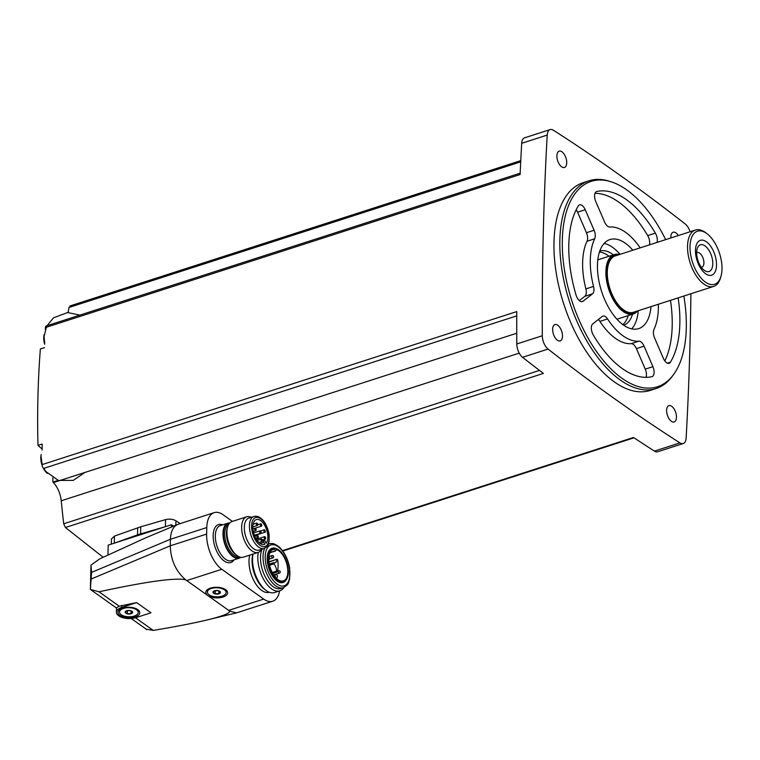 <?xml version="1.0" encoding="UTF-8"?>
<svg xmlns="http://www.w3.org/2000/svg" width="760" height="760" viewBox="0 0 760 760"><rect width="100%" height="100%" fill="white"/><g stroke="black" fill="none" stroke-linecap="round" stroke-linejoin="round"><path stroke-width="1.14" d="M690.099 231.762A10.915 5.577 72.1 0 0 685.283 224.038A2496.4 1274.52 72.1 0 0 553.413 130.245A10.915 5.577 72.1 0 0 550.116 129.589A10.915 5.577 72.1 0 0 547.219 135.081A2496.4 1274.52 72.1 0 0 542.308 335.74A10.915 5.577 72.1 0 0 548.064 349.077A2496.4 1274.52 72.1 0 0 679.934 442.88A10.915 5.577 72.1 0 0 683.231 443.536A10.915 5.577 72.1 0 0 686.137 438.035A2496.4 1274.52 72.1 0 0 690.897 293.759M70.851 306.195L68.989 307.477A1309.689 870.209 -49.7 0 0 68.153 312.522M520.172 173.175L46.236 325.964A3.116 1.596 72.1 0 0 45.41 327.57A2496.4 1274.52 72.1 0 0 45.325 329.365M42.151 449.046A1311.75 637.231 1.4 0 1 38 445.436C37.107 413.335 37.895 381.178 40.356 348.963L44.555 347.615M38 445.436L42.199 444.077A2496.4 1274.52 72.1 0 0 42.142 450.053M516.743 315.894L43.624 468.416A3.116 1.596 72.1 0 1 42.056 464.626L516.753 311.591A2496.4 1274.52 72.1 0 0 516.79 343.966A10.915 5.577 72.1 0 0 522.538 357.305A2496.4 1274.52 72.1 0 0 543.409 373.407L65.436 527.497L103.103 557.222M550.116 129.589L524.6 137.816A10.915 5.577 72.1 0 0 521.692 143.307A2496.4 1274.52 72.1 0 0 520.106 174.534L45.41 327.57M65.436 527.497L63.697 523.802A1309.689 981.112 -60 0 1 61.265 500.783C60.268 493.269 57.655 487.207 53.428 482.6A1309.689 714.799 -175.1 0 1 52.925 482.106L57.893 480.5L57.446 480.13M111.302 544.131L111.425 539.039L114.456 536.104L140.761 526.794L165.575 519.621C169.489 518.709 172.938 519.099 175.921 520.79L180.158 523.592M282.483 550.63L633.489 437.475A2496.4 1274.52 72.1 0 0 654.417 451.108A10.915 5.577 72.1 0 0 657.713 451.763L683.231 443.536M171.427 527.05L171.484 524.732L173.517 526.177M171.484 524.732L108.195 545.139L107.958 554.534A10.915 7.742 -54.6 0 1 107.948 554.895M119.225 606.204L116.527 607.744L116.413 612.208A12.473 6.061 -178.6 0 0 123.063 617.766A12.473 6.061 -178.6 0 0 136.049 617.614L150.983 612.797L136.657 602.604L119.225 606.204L98.962 591.793C146.718 581.486 175.626 577.495 185.696 579.823L229.643 611.078C229.986 613.282 222.357 616.265 206.748 620.036C193.429 623.228 175.598 626.686 153.263 630.41L146.319 629.194M232.427 521.389L223.136 514.786A27.445 14.012 72.1 0 0 214.13 512.639L177.678 524.428C173.166 526.566 170.743 531.515 170.411 539.277L91.58 572.375L90.972 565.126L90.383 589.408L98.962 591.793M91.58 572.375L90.383 589.408M214.13 512.639A27.445 14.012 72.1 0 0 206.796 527.554L170.411 539.277L170.25 545.822C170.8 560.196 175.95 571.529 185.696 579.823M177.678 524.428L144.837 538.213L99.769 558.847L90.972 565.126M229.643 611.078L236.502 612.883L272.716 601.226A27.445 14.012 72.1 0 0 279.623 590.919M209.541 596.438A10.915 5.301 -178.6 0 0 223.877 596.723A10.915 5.301 -178.6 0 0 225.872 589.855A10.915 5.301 -178.6 0 0 207.727 589.408A10.915 5.301 -178.6 0 0 206.568 594.32M206.796 527.554L206.634 534.09A27.445 14.012 72.1 0 0 221.806 569.288L263.71 599.089A27.445 14.012 72.1 0 0 272.716 601.226M249.812 555.104A23.037 11.761 72.1 0 0 249.005 560.899A23.037 11.761 72.1 0 0 255.616 583.708A23.037 11.761 72.1 0 0 269.268 592.249M136.657 602.604L121.723 607.42A12.473 6.061 -178.6 0 0 116.413 612.208M119.956 615.4A10.915 5.301 1.4 0 1 119.89 609.349A10.915 5.301 1.4 0 1 138.025 609.795A10.915 5.301 1.4 0 1 134.995 617.025A10.915 5.301 1.4 0 1 119.956 615.4M207.385 592.078A9.357 4.541 1.4 0 1 216.847 587.765A9.357 4.541 1.4 0 1 226.09 592.534A9.357 4.541 1.4 0 1 219.498 596.704A9.357 4.541 1.4 0 1 209.076 594.776A9.357 4.541 1.4 0 1 207.385 592.078L207.413 590.986A9.357 4.541 1.4 0 1 208.468 588.962M225.15 589.37A9.357 4.541 1.4 0 1 226.119 591.442L226.09 592.534M213.674 593.294A3.743 1.814 1.4 0 1 215.764 590.529A3.743 1.814 1.4 0 1 217.787 590.586A3.743 1.814 1.4 0 1 220.466 592.221A3.743 1.814 1.4 0 1 218.016 594.035A3.743 1.814 1.4 0 1 213.674 593.294M215.222 593.797L218.804 593.702L220.324 592.144L218.253 590.681L214.671 590.767L213.151 592.325L215.222 593.797L215.298 590.625M119.538 612.019A9.357 4.541 1.4 0 1 129 607.706A9.357 4.541 1.4 0 1 138.244 612.475A9.357 4.541 1.4 0 1 131.66 616.635A9.357 4.541 1.4 0 1 121.239 614.716A9.357 4.541 1.4 0 1 119.538 612.019L119.567 610.926A9.357 4.541 1.4 0 1 120.631 608.893M137.313 609.301A9.357 4.541 1.4 0 1 138.273 611.382L138.244 612.475M125.827 613.234A3.743 1.814 1.4 0 1 127.918 610.47A3.743 1.814 1.4 0 1 129.95 610.517A3.743 1.814 1.4 0 1 132.62 612.151A3.743 1.814 1.4 0 1 130.178 613.975A3.743 1.814 1.4 0 1 125.827 613.234M127.376 613.728L130.957 613.643L132.477 612.085L130.416 610.612L126.825 610.698L125.305 612.265L127.376 613.728L127.452 610.556M218.87 590.928L218.804 593.702M131.034 610.869L130.957 613.643M229.738 522.947A18.401 9.396 72.1 0 0 227.905 523.174A18.401 9.396 72.1 0 0 222.984 533.168A18.401 9.396 72.1 0 0 228.275 551.399A18.401 9.396 72.1 0 0 239.2 558.192A18.401 9.396 72.1 0 0 240.825 557.308M251.256 517.322A18.715 9.557 72.1 0 0 246.667 516.8L231.933 521.55A18.715 9.557 72.1 0 0 227.658 526.765L227.116 528.561A16.796 8.578 72.1 0 0 226.461 532.997A16.796 8.578 72.1 0 0 235.41 554.287L236.892 555.427A18.715 9.557 72.1 0 0 243.409 557.165L258.144 552.415A18.715 9.557 72.1 0 0 261.563 549.299M227.658 526.765A18.715 9.557 72.1 0 0 226.927 531.715A18.715 9.557 72.1 0 0 236.892 555.427M246.667 516.8A18.715 9.557 72.1 0 0 241.661 526.965A18.715 9.557 72.1 0 0 247.038 545.5A18.715 9.557 72.1 0 0 258.144 552.415M253.925 516.467L248.815 518.111A16.796 8.578 72.1 0 0 244.321 527.24A16.796 8.578 72.1 0 0 249.156 543.885A16.796 8.578 72.1 0 0 259.122 550.088L264.233 548.444C269.857 544.853 267.786 544.303 269.069 541.747L269.163 534.822C267.406 524.865 263.017 520.02 261.772 519.089C259.388 516.695 256.766 515.822 253.925 516.467A16.796 8.578 72.1 0 0 249.432 525.597A16.796 8.578 72.1 0 0 254.258 542.241A16.796 8.578 72.1 0 0 264.233 548.444M264.784 544.35A13.1 6.688 -107.9 0 1 264.366 544.511A13.1 6.688 -107.9 0 1 253.983 534.1A13.1 6.688 -107.9 0 1 256.329 519.574A13.1 6.688 -107.9 0 1 266.038 528.124A13.1 6.688 -107.9 0 1 266.095 543.324L265.212 541.281A1.406 0.712 72.1 0 0 264.195 540.408A1.406 0.712 72.1 0 0 264.072 540.474L263.948 540.578A1.406 0.712 72.1 0 0 263.901 542.308L264.784 544.35L263.948 544.616M254.723 528.894A1.244 0.636 -107.9 0 1 255.056 528.209A1.244 0.636 -107.9 0 1 255.797 528.675A1.244 0.636 -107.9 0 1 256.148 529.91A1.244 0.636 -107.9 0 1 255.816 530.584A1.244 0.636 -107.9 0 1 255.075 530.128A1.244 0.636 -107.9 0 1 254.723 528.894M256.281 523.754A1.244 0.636 72.1 0 0 256.642 524.989A1.244 0.636 72.1 0 0 257.383 525.454A1.244 0.636 72.1 0 0 257.602 524.067A1.244 0.636 72.1 0 0 256.614 523.079A1.244 0.636 72.1 0 0 256.281 523.754M256.861 536.019A1.244 0.636 72.1 0 0 257.222 537.253A1.244 0.636 72.1 0 0 257.963 537.709A1.244 0.636 72.1 0 0 258.181 536.332A1.244 0.636 72.1 0 0 257.194 535.334A1.244 0.636 72.1 0 0 256.861 536.019M259.635 531.534A1.244 0.636 72.1 0 0 259.996 532.769A1.244 0.636 72.1 0 0 260.737 533.235A1.244 0.636 72.1 0 0 260.955 531.848A1.244 0.636 72.1 0 0 259.967 530.86A1.244 0.636 72.1 0 0 259.635 531.534M260.366 524.476A1.244 0.636 72.1 0 0 260.727 525.711A1.244 0.636 72.1 0 0 261.469 526.177A1.244 0.636 72.1 0 0 261.687 524.789A1.244 0.636 72.1 0 0 260.699 523.802A1.244 0.636 72.1 0 0 260.366 524.476M261.088 539.761A1.244 0.636 72.1 0 0 261.449 540.996A1.244 0.636 72.1 0 0 262.19 541.462A1.244 0.636 72.1 0 0 262.409 540.075A1.244 0.636 72.1 0 0 261.421 539.087A1.244 0.636 72.1 0 0 261.088 539.761M263.901 530.508A1.244 0.636 72.1 0 0 264.262 531.753A1.244 0.636 72.1 0 0 265.002 532.209A1.244 0.636 72.1 0 0 265.221 530.832A1.244 0.636 72.1 0 0 264.233 529.834A1.244 0.636 72.1 0 0 263.901 530.508M264.224 537.311A1.244 0.636 72.1 0 0 264.584 538.555A1.244 0.636 72.1 0 0 265.326 539.011A1.244 0.636 72.1 0 0 265.544 537.633A1.244 0.636 72.1 0 0 264.556 536.636A1.244 0.636 72.1 0 0 264.224 537.311M252.88 554.116A23.037 11.761 72.1 0 0 252.063 559.911A23.037 11.761 72.1 0 0 264.337 589.105L265.82 590.244A24.947 12.739 72.1 0 0 274.512 592.562L279.803 590.862A24.947 12.739 72.1 0 0 283.898 587.508M253.004 554.068A24.947 12.739 72.1 0 0 252.529 558.628A24.947 12.739 72.1 0 0 265.82 590.244M258.295 552.368A24.947 12.739 72.1 0 0 257.82 556.928A24.947 12.739 72.1 0 0 264.993 581.647A24.947 12.739 72.1 0 0 279.803 590.862M269.772 543.704A24.947 12.739 72.1 0 0 268.669 543.333M262.143 549.119A23.037 11.761 72.1 0 0 260.49 557.203A23.037 11.761 72.1 0 0 267.111 580.022A23.037 11.761 72.1 0 0 280.782 588.534L283.337 587.708C290.044 583.708 287.992 582.644 289.626 579.253L289.645 567.862C287.974 559.065 284.506 552.13 279.252 547.058C272.536 542.061 271.444 543.647 269.202 543.865A23.037 11.761 72.1 0 0 268.356 544.207M276.184 548.577L275.358 548.311A18.002 9.196 72.1 0 0 267.206 558.02A18.002 9.196 72.1 0 0 274.018 578.113A18.002 9.196 72.1 0 0 285.731 580.507L286.254 579.804A17.461 8.921 72.1 0 0 286.795 562.39A17.461 8.921 72.1 0 0 276.184 548.577A17.461 8.921 72.1 0 0 268.28 557.992A17.461 8.921 72.1 0 0 274.892 577.486A17.461 8.921 72.1 0 0 286.254 579.804M273.799 575.139A16.558 8.455 -107.9 0 1 273.229 549.366A16.558 8.455 -107.9 0 1 274.436 549.157L275.738 550.886L276.374 549.461A16.558 8.455 72.1 0 1 287.137 565.392A16.558 8.455 72.1 0 1 283.394 580.887A16.558 8.455 72.1 0 1 275.69 577.562L274.968 575.139L273.799 575.139M272.127 549.898L274.436 549.157M276.877 559.54A6.545 3.344 72.1 0 1 275.139 562.723A6.545 3.344 72.1 0 1 273.856 562.675L273.828 563.872A6.545 3.344 72.1 0 1 276.592 571.121L277.381 571.824A23.389 11.941 72.1 0 0 277.675 559.968L277.067 559.189L269.002 562.077M165.252 526.737L140.581 533.89A40.071 19.465 -178.6 0 0 137.531 534.869L114.427 543.125M52.925 482.106A1309.185 928.834 125.4 0 1 52.782 477.897M47.329 473.366A12.473 6.365 -107.9 0 1 43.282 468.065M42.104 465.291A12.473 6.365 -107.9 0 1 41.239 454.48M44.688 344.327A12.473 6.365 -107.9 0 1 44.175 334.58M552.644 329.232A8.578 4.38 72.1 0 0 555.104 337.734A8.578 4.38 72.1 0 0 560.196 340.898A8.578 4.38 72.1 0 0 561.735 331.398A8.578 4.38 72.1 0 0 554.933 324.577A8.578 4.38 72.1 0 0 552.644 329.232M556.88 155.819A8.578 4.38 72.1 0 0 559.35 164.312A8.578 4.38 72.1 0 0 564.433 167.475A8.578 4.38 72.1 0 0 565.972 157.975A8.578 4.38 72.1 0 0 559.17 151.155A8.578 4.38 72.1 0 0 556.88 155.819M666.615 410.295A8.578 4.38 72.1 0 0 669.085 418.798A8.578 4.38 72.1 0 0 674.177 421.962A8.578 4.38 72.1 0 0 675.707 412.462A8.578 4.38 72.1 0 0 668.914 405.64A8.578 4.38 72.1 0 0 666.615 410.295M678.347 235.552A8.578 4.38 72.1 0 0 673.151 232.218A8.578 4.38 72.1 0 0 670.852 236.882A8.578 4.38 72.1 0 0 670.88 237.956M589.076 180.775L583.186 182.675A109.145 55.727 72.1 0 0 553.992 241.975A109.145 55.727 72.1 0 0 585.38 350.132A109.145 55.727 72.1 0 0 650.161 390.44L656.051 388.55A109.145 55.727 -107.9 0 1 569.525 301.758A109.145 55.727 -107.9 0 1 589.076 180.775A109.145 55.727 -107.9 0 1 609.283 181.213L611.202 181.82A107.901 55.09 -107.9 0 1 665.656 239.637M683.838 296.039A107.901 55.09 -107.9 0 1 686.299 328.168A107.901 55.09 -107.9 0 1 673.408 374.775L672.201 376.39A109.145 55.727 -107.9 0 1 656.051 388.55M673.408 374.775A107.901 55.09 -107.9 0 1 571.9 300.998A107.901 55.09 -107.9 0 1 611.202 181.82M664.81 360.924A96.672 49.352 72.1 0 0 670.481 300.342M649.392 244.881A7.8 3.981 72.1 0 0 647.7 235.6A96.672 49.352 72.1 0 0 594.994 193.306M646.01 377.34A7.8 3.981 72.1 0 0 645.25 369.132L636.405 348.612A7.8 3.981 72.1 0 0 631.208 343.662A59.251 30.248 72.1 0 1 599.887 321.385A7.8 3.981 72.1 0 0 598.319 319.533M579.319 300.627L584.877 296.276A7.8 3.981 72.1 0 0 585.884 288.904A59.251 30.248 72.1 0 1 587.043 241.243A7.8 3.981 72.1 0 0 586.435 232.712L577.591 212.201A7.8 3.981 72.1 0 0 576.194 209.732M658.359 304.247A59.251 30.248 72.1 0 1 653.961 329.412A7.8 3.981 72.1 0 0 654.569 337.934L663.423 358.454A7.8 3.981 72.1 0 0 669.094 363.308A7.8 3.981 72.1 0 0 670.415 362.178A96.672 49.352 72.1 0 0 678.139 297.873M657.048 242.421A7.8 3.981 72.1 0 0 655.357 233.13A96.672 49.352 72.1 0 0 596.818 191.491A7.8 3.981 72.1 0 0 596.638 191.539A7.8 3.981 72.1 0 0 595.755 201.523L604.599 222.034A7.8 3.981 72.1 0 0 609.795 226.983A59.251 30.248 72.1 0 1 640.176 247.855M638.865 341.192A59.251 30.248 72.1 0 1 607.544 318.915A7.8 3.981 72.1 0 0 602.946 316.084A7.8 3.981 72.1 0 0 602.29 316.435L592.762 323.874A7.8 3.981 72.1 0 0 593.303 335.055A96.672 49.352 72.1 0 0 651.842 376.694A7.8 3.981 72.1 0 0 652.023 376.647A7.8 3.981 72.1 0 0 652.906 366.662L644.062 346.142A7.8 3.981 72.1 0 0 638.865 341.192L631.208 343.662M593.541 286.434A59.251 30.248 72.1 0 1 594.7 238.773A7.8 3.981 72.1 0 0 594.092 230.251L585.238 209.732A7.8 3.981 72.1 0 0 579.567 204.877A7.8 3.981 72.1 0 0 578.246 205.998A96.672 49.352 72.1 0 0 576.061 295.07A7.8 3.981 72.1 0 0 582.35 301.606A7.8 3.981 72.1 0 0 583.005 301.255L592.534 293.816A7.8 3.981 72.1 0 0 593.541 286.434L585.884 288.904M651.006 306.622A46.778 23.883 -107.9 0 1 638.685 328.615A46.778 23.883 -107.9 0 1 601.597 291.422A46.778 23.883 -107.9 0 1 609.976 239.571A46.778 23.883 -107.9 0 1 632.833 250.22M638.248 310.735A46.778 23.883 -107.9 0 1 631.721 328.88M604.172 243.418A46.778 23.883 -107.9 0 1 620.075 254.334M632.5 314.222A38.978 19.902 -107.9 0 1 623.722 325.242M599.802 251.047A38.978 19.902 -107.9 0 1 613.367 254.856M628.168 315.618A38.978 19.902 -107.9 0 1 622.867 324.624M599.459 252.044A38.978 19.902 -107.9 0 1 609.026 256.262M696.654 252.795A7.667 3.914 -107.9 0 1 697.158 252.558A7.667 3.914 -107.9 0 1 701.708 255.388A7.667 3.914 -107.9 0 1 703.912 262.988A7.667 3.914 -107.9 0 1 701.869 267.149A7.667 3.914 -107.9 0 1 701.318 267.245M712.785 263.91A14.031 7.163 -107.9 0 1 704.14 270.227A14.031 7.163 -107.9 0 1 697.205 248.729A14.031 7.163 -107.9 0 1 706.363 247.038A14.031 7.163 -107.9 0 1 712.785 263.91M716.519 265.249A18.316 9.348 -107.9 0 1 700.397 267.881A18.316 9.348 -107.9 0 1 701.081 240.16A18.316 9.348 -107.9 0 1 716.519 265.249M722 269.144A27.863 14.222 -107.9 0 1 720.917 276.507A27.863 14.222 -107.9 0 1 701.698 278.797A27.863 14.222 -107.9 0 1 690.222 243.209A27.863 14.222 -107.9 0 1 707.161 233.833A27.863 14.222 -107.9 0 1 722 269.144M720.917 276.507L720.413 278.16A29.631 15.124 -107.9 0 1 713.649 286.425A29.631 15.124 -107.9 0 1 690.156 262.865A29.631 15.124 -107.9 0 1 695.466 230.033A29.631 15.124 -107.9 0 1 705.793 232.788L707.161 233.833M713.649 286.425L633.422 312.293A29.631 15.124 -107.9 0 1 609.938 288.733A29.631 15.124 -107.9 0 1 615.239 255.892L695.466 230.033M637.07 311.115A30.561 15.599 -107.9 0 1 609.482 288.876A30.561 15.599 -107.9 0 1 618.887 254.723M637.64 310.925A31.188 15.922 -107.9 0 1 633.384 313.937A31.188 15.922 -107.9 0 1 608.665 289.142A31.188 15.922 -107.9 0 1 614.251 254.572A31.188 15.922 -107.9 0 1 619.457 254.534M68.989 307.477L520.714 161.851M542.308 335.74L516.79 343.966M547.219 135.081L521.692 143.307M53.428 482.6L516.743 333.241M61.265 500.783L519.222 353.144M63.697 523.802L539.486 370.415M679.934 442.88L654.417 451.108M548.064 349.077L522.538 357.305M135.498 617.775L153.263 630.41M206.634 534.09L170.25 545.822L91.418 578.92M229.007 610.28L263.71 599.089M187.093 580.469L221.806 569.288M222.737 524.837A19.96 10.194 72.1 0 0 213.161 535.41A19.96 10.194 72.1 0 0 220.98 557.992A19.96 10.194 72.1 0 0 234.023 559.864M121.723 607.42L121.771 605.464M227.905 523.174L220.248 525.635A18.401 9.396 72.1 0 0 215.327 535.639A18.401 9.396 72.1 0 0 220.618 553.869A18.401 9.396 72.1 0 0 231.543 560.661L239.2 558.192M229.188 523.592A17.736 9.053 72.1 0 0 223.373 533.434A17.736 9.053 72.1 0 0 229.007 551.817A17.736 9.053 72.1 0 0 239.989 557.099M228.465 524.742A16.796 8.578 72.1 0 0 224.675 533.577A16.796 8.578 72.1 0 0 238.735 556.596M251.598 525.815A15.238 7.78 72.1 0 0 264.442 546.687A15.238 7.78 72.1 0 0 265.012 523.621A15.238 7.78 72.1 0 0 251.598 525.815M260.129 543.524L263.901 542.308M262.495 541.044L263.948 540.578M264.708 548.264A23.037 11.761 72.1 0 0 263.036 556.377A23.037 11.761 72.1 0 0 269.667 579.206A23.037 11.761 72.1 0 0 283.337 587.708M265.212 556.605A21.479 10.963 72.1 0 0 283.309 586.017A21.479 10.963 72.1 0 0 284.107 553.508A21.479 10.963 72.1 0 0 265.212 556.605M269.914 552.719L275.642 550.876M269.971 552.586L275.557 550.781M273.619 562.751L269.334 564.139M273.828 563.872L269.572 565.24M276.592 571.121L272.251 572.517M274.436 575.139A1.947 0.997 -107.9 0 1 274.911 574.484L273.638 574.892M278.606 570.76A1.244 1.244 0 0 1 280.174 571.558A1.244 1.244 0 0 1 279.376 573.135A1.244 0.636 -107.9 0 1 278.635 572.669A1.244 0.636 -107.9 0 1 278.274 571.434A1.244 0.636 -107.9 0 1 278.606 570.76L277.562 571.092M272.051 555.56A1.244 1.244 0 0 1 273.628 556.367A1.244 1.244 0 0 1 272.821 557.935A1.244 0.636 -107.9 0 1 272.08 557.479A1.244 0.636 -107.9 0 1 271.719 556.234A1.244 0.636 -107.9 0 1 272.051 555.56L268.926 556.567M175.921 520.79L175.807 525.217M165.575 519.621L165.405 526.689M140.761 526.794L140.581 533.89M137.702 527.782L137.531 534.869M114.456 536.104L114.285 543.172M670.415 362.178L667.365 363.166M655.357 233.13L647.7 235.6M652.906 366.662L645.25 369.132M644.062 346.142L636.405 348.612M607.544 318.915L599.887 321.385M592.534 293.816L584.877 296.276M594.7 238.773L587.043 241.243M594.092 230.251L586.435 232.712M585.238 209.732L577.591 212.201M583.005 301.255L581.609 301.71M69.92 305.976L520.771 160.626M282.786 551.047L634.011 437.817M91.124 589.978L116.517 608.047M131.233 618.517L146.794 629.584M236.502 612.883L206.748 620.036M253.28 531.411L255.816 530.584M252.909 528.903L255.056 528.209M252.823 526.927L257.383 525.454M253.09 524.219L256.614 523.079M255.835 538.394L257.963 537.709M254.742 536.133L257.194 535.334M254.4 535.278L260.737 533.235M253.631 532.903L259.967 530.86M255.189 528.2L261.469 526.177M257.716 524.761L260.699 523.802M258.903 542.517L262.19 541.462M257.137 540.464L261.421 539.087M254.524 535.591L265.002 532.209M260.49 531.04L264.233 529.834M262.371 539.961L265.326 539.011M256.348 539.286L264.556 536.636M268.394 544.122L269.202 543.865M269.885 552.776L275.738 550.886M277.219 572.042L272.773 573.477M277.067 559.189L268.964 561.802M273.724 562.666L269.325 564.091M276.25 578.142A1.947 1.947 0 0 0 277.343 575.672A1.947 1.947 0 0 0 274.911 574.484M268.812 559.844A1.947 1.947 0 0 0 268.907 556.7M279.376 573.135L275.471 574.389M272.821 557.935L269.505 559.008M41.107 456.532L42.056 463.894M44.099 468.825L45.8 471.476L58.349 480.424L73.236 480.396L84.968 472.435M79.904 315.106L67.621 312.541L53.428 317.87L46.636 326.23L44.042 336.632L44.736 343.045M614.251 254.572L597.816 259.873M633.384 313.937L616.958 319.238"/></g></svg>
